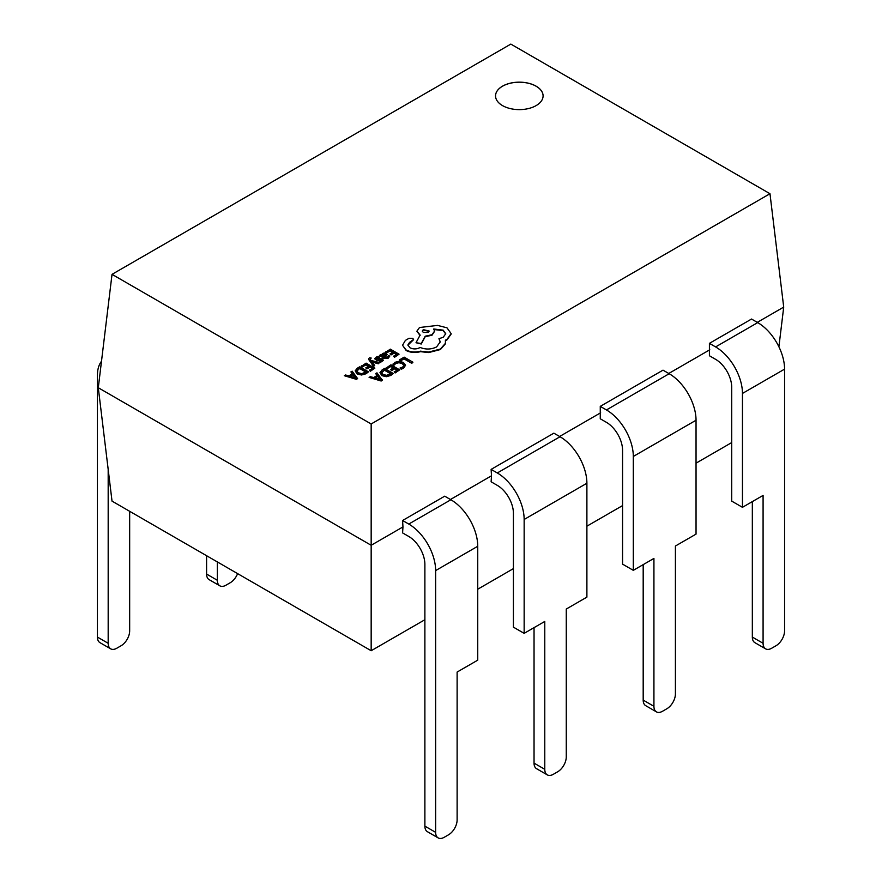 <?xml version="1.0" encoding="UTF-8"?>
<svg xmlns="http://www.w3.org/2000/svg" width="882" height="882" viewBox="0 0 882 882"><rect width="100%" height="100%" fill="white"/><g stroke="black" fill="none" stroke-linecap="round" stroke-linejoin="round"><path stroke-width="1.32" d="M536.124 86.182A23.77 13.726 0 0 0 510.215 83.206A23.77 13.726 0 0 0 495.541 95.895A23.77 13.726 0 0 0 502.508 105.597A23.77 13.726 0 0 0 528.417 108.574A23.77 13.726 0 0 0 543.091 95.895A23.77 13.726 0 0 0 536.124 86.182M543.091 95.918A23.77 13.726 0 0 0 536.124 86.238A23.77 13.726 0 0 0 510.237 83.25A23.77 13.726 0 0 0 495.541 95.918M344.289 375.71L356.361 379.326L357.574 378.632L352.161 371.168L350.915 371.895L352.458 373.759L348.82 375.853L345.546 374.993L344.289 375.71L356.361 378.83L357.574 378.135M350.915 371.895L352.183 373.913M361.411 365.832L362.403 366.405L365.975 364.343L368.919 366.041L365.787 367.849L366.791 368.422L369.922 366.614L372.711 368.235L369.338 370.175L370.352 370.76L374.85 368.158L366.107 363.119L361.411 366.328L362.403 366.901L365.975 364.839L368.489 366.284M369.338 370.175L370.352 371.256L374.85 368.158M365.787 367.849L366.791 368.919L369.922 367.11L372.281 368.478M368.654 359.206L373.527 366.537L374.663 365.38L371.333 361.344M370.186 359.966L371.179 358.026L369.415 357.816L368.632 358.952L369.183 360.253L373.527 366.041L374.663 365.38M371.917 361.995L378.301 363.781L379.525 362.579L370.848 360.396L370.186 359.47L371.179 358.026M376.57 359.415L377.011 358.18L379.414 357.486L378.29 356.339L376.228 357.111L374.894 358.952M374.905 358.445L376.945 360.01L381.586 359.558L381.233 360.727L379.194 361.388L380.263 362.502L383.251 360.517L382.623 358.853L376.228 358.489M379.194 361.388L380.263 362.006L382.016 361.311L383.251 360.517L382.623 359.349M374.905 358.941L376.945 360.506L380.77 359.856L381.862 360.595M379.547 355.358L383.571 358.169L388.19 358.235L389.756 356.163L388.697 355.545L387.407 357.166L384.607 357.012L387.099 354.509L384.376 352.965L382.435 353.517L381.641 355.27L380.649 354.729L379.547 355.358L383.571 357.673L388.19 357.739L389.756 356.163M385.004 357.21L387.066 354.762M390.814 375.445L393.306 373.516L384.563 368.467L382.16 369.856L379.988 372.645L381.928 375.666L386.349 376.691L390.814 375.445L393.306 373.516M112.025 274.346L371.168 423.966L769.975 193.72L510.832 44.1L112.025 274.346L98.288 387.738L371.168 545.274L402.964 526.918L402.589 532.904L408.774 536.465A22.789 13.153 60 0 1 424.881 564.381L424.881 826.136L435.631 832.332L435.631 570.588A37.981 21.929 -120 0 0 408.774 524.062L402.589 520.501L402.964 526.918M400.56 360.881L404.044 358.875L411.795 363.34L412.919 362.193L404.177 357.144L399.568 359.812L400.56 360.881L399.568 359.812M393.03 364.001L394.111 364.63L395.786 362.987L398.951 362.215L402.302 363.163L404.011 365.214L402.6 367.144L400.02 368.037L401.2 368.72L403.625 367.728L405.555 365.126L403.416 362.447L399.138 361.267L394.938 362.315L393.03 364.498L394.111 365.126L395.786 363.483L398.951 362.711L402.302 363.66L404.011 365.71M400.02 368.037L401.2 369.216L403.625 368.224L405.555 365.203M386.217 367.518L387.22 368.092L390.792 366.03L393.725 367.728L390.605 369.536L391.608 370.109L394.728 368.301L397.528 369.922L394.155 371.862L395.158 372.447L399.656 369.845L390.924 364.806L386.217 368.014L387.22 368.588L390.792 366.526L393.295 367.97M394.155 371.862L395.158 372.943L399.656 369.845M390.605 369.536L391.608 370.605L394.728 368.797L397.098 370.164M369.106 377.397L381.167 381.013L382.38 380.318L376.967 372.854L375.721 373.582L377.276 375.445L373.626 377.54L370.352 376.68L369.106 377.397L381.167 380.517L382.38 379.822M375.721 373.582L376.989 375.6M385.61 351.852L386.614 352.436L390.186 350.363L393.118 352.061L389.998 353.869L391.002 354.454L394.122 352.646L396.922 354.255L393.548 356.207L394.552 356.791L399.05 354.189L390.318 349.14L385.61 352.348L386.614 352.932L390.186 350.86L392.688 352.315M393.548 356.207L394.552 357.287L399.05 354.189M389.998 353.869L391.002 354.95L394.122 353.142L396.492 354.509M366.008 373.77L368.5 371.829L359.757 366.78L357.353 368.169L355.181 370.837L357.122 373.979L361.543 375.004L366.008 373.77L368.5 371.829M402.534 345.226L406.139 350.507C410.472 352.657 415.235 353.032 420.427 351.664L428.696 352.557L440.383 349.548L445.41 343.837L445.619 342.106M407.914 345.193L413.548 339.713M438.949 338.677L440.239 341.874L436.59 346.935C431.287 349.515 425.797 349.691 420.119 347.464L419.623 347.751C416.392 349.294 413.162 349.294 409.932 347.751L407.892 344.939L409.557 342.37L413.581 339.471L412.787 338.357L409.061 338.28L405.389 340.397L402.534 345.281L406.139 350.011C410.472 352.161 415.235 352.535 420.427 351.157L428.696 352.061L440.383 349.052L445.41 343.341L445.41 340.187L446.965 339.427L451.132 333.583L446.965 327.806L437.582 325.403L419.501 327.52L416.932 331.114L420.119 335.05L416.017 342.734L421.243 343.517L425.212 336.207L431.993 334.73L434.539 331.136L433.735 328.997L443.172 330.144L445.741 333.727L443.172 337.31L438.949 338.677L440.239 342.117M433.735 329.493L443.172 330.64L445.73 333.98M416.017 342.734L421.243 344.013L425.212 336.703L431.993 335.226L434.528 331.389M416.943 331.356L420.119 335.546M445.41 340.684L446.965 339.923L451.132 334.08M98.288 387.738L112.025 501.119L371.168 650.729L424.881 619.726M477.746 589.209L513.412 568.614M586.894 526.19L622.56 505.595M696.041 463.171L731.707 442.577M784.572 630.873L784.572 369.128A37.981 21.929 -120 0 0 757.715 322.603L751.53 319.041L709.415 343.352L715.6 346.924A37.981 21.929 60 0 1 742.457 393.438L742.457 507.315L763.084 495.408L763.084 643.287A12.15 7.023 120 0 0 765.598 648.843A12.15 7.023 120 0 0 771.673 648.248L775.973 645.767A12.15 7.023 120 0 0 784.572 630.873M765.598 648.843L754.86 642.647A12.15 7.023 -60 0 1 752.335 637.08L752.335 501.615M709.415 343.352L709.415 355.755L715.6 359.327A22.789 13.153 60 0 1 731.707 387.242L731.707 501.119L742.457 507.315M600.267 406.37L663.01 370.153L669.184 373.714A37.981 21.929 60 0 1 696.041 420.24L696.041 534.117L675.414 546.024L675.414 693.891A12.15 7.023 120 0 1 666.825 708.786L662.525 711.267A12.15 7.023 120 0 1 656.451 711.862A12.15 7.023 120 0 1 653.926 706.306L653.926 558.427L633.309 570.334L622.56 564.138L622.56 450.25A22.789 13.153 60 0 0 606.441 422.346L600.267 418.774L600.267 406.37L606.441 409.943A37.981 21.929 60 0 1 633.309 456.457L633.309 570.334M656.451 711.862L645.701 705.666A12.15 7.023 -60 0 1 643.187 700.099L643.187 564.634M108.177 469.334L108.177 643.287A12.15 7.023 120 0 0 110.691 648.843L99.953 642.647A12.15 7.023 -60 0 1 97.428 637.08L97.428 375.324A37.981 21.929 60 0 1 101.496 361.267M110.691 648.843A12.15 7.023 120 0 0 116.766 648.248L121.066 645.767A12.15 7.023 120 0 0 129.665 630.873L129.665 511.295M217.325 561.911L217.325 580.268A12.15 7.023 120 0 0 219.839 585.824L209.1 579.628A12.15 7.023 -60 0 1 206.586 574.061L206.586 555.715M219.839 585.824A12.15 7.023 120 0 0 225.924 585.229L230.213 582.748A12.15 7.023 120 0 0 237.611 573.62M371.168 650.729L371.168 423.966M778.905 346.802L783.712 307.101L757.285 322.36M668.754 373.472L709.801 349.779M559.607 436.491L600.642 412.787M450.459 499.499L491.495 475.806L491.12 481.793L497.294 485.365A22.789 13.153 60 0 1 513.412 513.269L513.412 627.157L524.151 633.353L524.151 519.476L586.894 483.248L586.894 597.136L566.266 609.043L566.266 756.91A12.15 7.023 120 0 1 557.667 771.794L553.378 774.275A12.15 7.023 120 0 1 547.292 774.881A12.15 7.023 120 0 1 544.778 769.313L544.778 621.446L524.151 633.353M402.589 520.501L444.704 496.18L450.878 499.752A37.981 21.929 60 0 1 477.746 546.267L477.746 660.155L457.119 672.062L457.119 819.929A12.15 7.023 120 0 1 448.519 834.813L444.219 837.294A12.15 7.023 120 0 1 438.145 837.9A12.15 7.023 120 0 1 435.631 832.332M491.495 475.806L491.12 469.389L553.863 433.172L560.037 436.733A37.981 21.929 60 0 1 586.894 483.248M769.975 193.72L783.712 307.101M491.12 469.389L497.294 472.961A37.981 21.929 60 0 1 524.151 519.476M547.292 774.881L536.554 768.685A12.15 7.023 -60 0 1 534.04 763.117L534.04 627.653M438.145 837.9L427.406 831.693A12.15 7.023 -60 0 1 424.881 826.136M400.56 360.385L404.044 358.875M404.044 358.379L411.795 363.34M411.795 362.844L412.919 362.193M379.999 372.524L381.928 375.17L386.349 376.195L390.814 374.949M391.178 373.582L384.431 369.69L381.476 372.458L383.086 374.464L386.503 375.324L391.178 373.582M390.748 373.836L384.431 370.186L381.476 372.954M377.904 376.217L374.971 377.915L380.671 379.525L377.904 376.217L375.556 378.069M379.977 379.26L377.904 376.713M385.721 354.74L384.166 353.88L382.369 355.181L383.78 356.537L385.037 355.578L385.721 354.74L385.214 354.123L382.369 355.678M385.721 355.237L385.214 354.619M376.57 358.919L377.011 357.684L379.414 356.99M371.333 361.3L371.972 362.017M371.972 361.521L378.301 363.781M378.301 363.285L379.525 362.579M370.186 359.47L370.429 358.809M355.181 370.837L357.122 373.483L361.543 374.508L366.008 373.273M366.361 371.895L359.624 368.014L356.67 370.771L358.279 372.777L361.697 373.648L366.361 371.895M365.931 372.149L359.624 368.511L356.67 371.267M353.087 374.53L350.154 376.228L355.865 377.838L353.087 374.53L350.749 376.382M355.17 377.573L353.087 375.026M423.294 329.636L422.291 331.037L423.294 332.437L428.134 332.437L429.137 331.037L423.294 329.636L422.313 331.279M429.115 331.279L423.294 330.133M784.572 369.128L742.457 393.438M757.715 322.603L715.6 346.924M696.041 420.24L633.309 456.457M206.586 574.061L217.325 580.268M97.428 637.08L108.177 643.287M669.184 373.714L606.441 409.943M752.335 637.08L763.084 643.287M643.187 700.099L653.926 706.306M497.294 472.961L560.037 436.733M408.774 524.062L450.878 499.752M435.631 570.588L477.746 546.267M534.04 763.117L544.778 769.313"/></g></svg>
